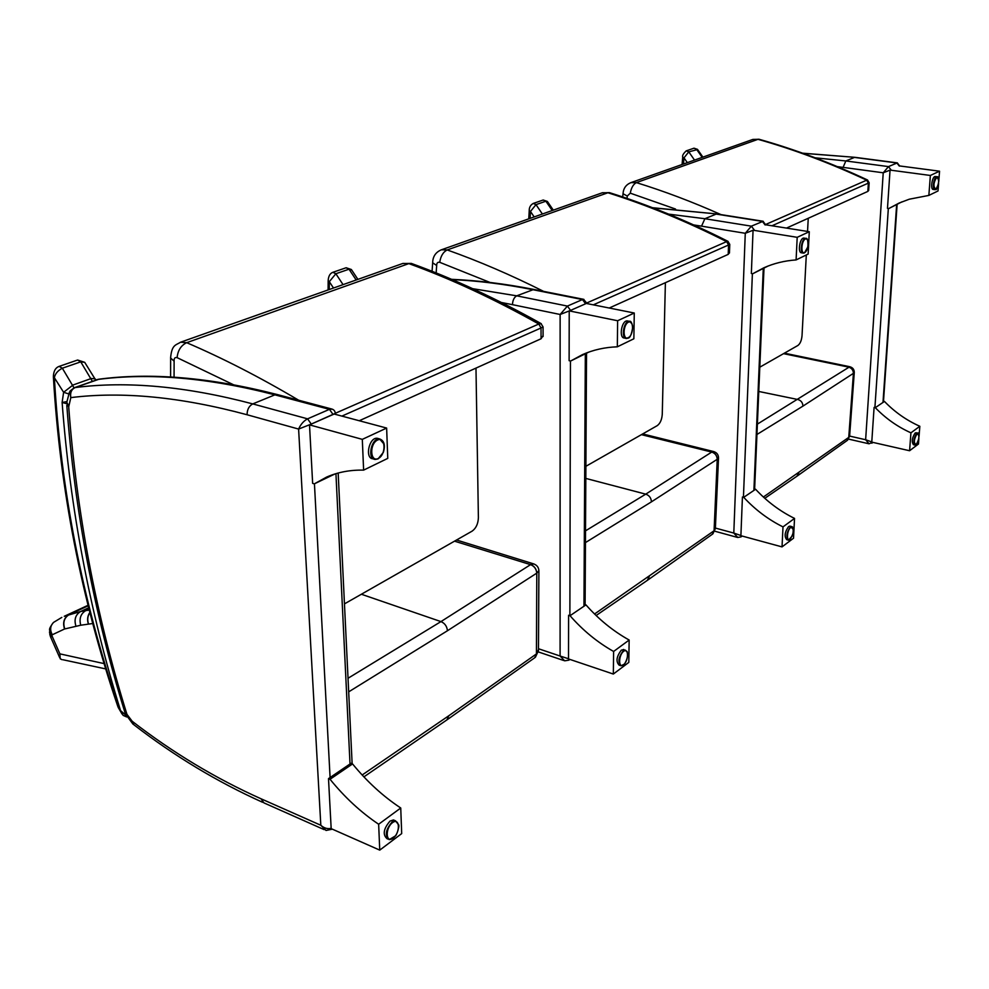 <?xml version="1.0" encoding="UTF-8"?>
<svg xmlns="http://www.w3.org/2000/svg" width="989" height="989" viewBox="0 0 989 989"><rect width="100%" height="100%" fill="white"/><g stroke="black" fill="none" stroke-linecap="round" stroke-linejoin="round"><path stroke-width="1.48" d="M331.154 828.312C327.582 829.202 324.132 828.189 320.819 825.259L326.036 830.463L332.391 829.178M332.279 409.174L329.448 409.347L307.591 418.842L252.764 403.908C249.018 405.947 247.126 409.57 247.077 414.75L298.604 429.065L311.263 424.083L307.591 418.842C303.685 420.918 300.693 424.33 298.604 429.065L320.819 825.259L261.047 798.791C215.676 778.467 172.729 752.629 132.205 721.278L133.836 724.739C174.287 755.992 217.209 781.842 262.579 802.289M311.263 424.083L335.308 413.34M132.205 721.278L126.938 714.318C95.908 614.626 76.499 512.129 68.711 406.825L70.825 397.615C69.996 392.781 71.418 389.431 75.102 387.564L99.147 379.17M96.662 379.689L97.651 379.479C149.475 372.63 208.555 377.749 274.88 394.846L278.243 394.809M379.751 850.12L401.695 833.591L400.743 808.001C383.04 796.293 366.981 781.594 352.554 763.928L351.021 763.298L328.496 778.615L331.179 828.646L379.751 850.12L378.651 824.245C360.824 812.253 344.617 797.258 330.042 779.27L328.496 778.615M352.554 763.928L330.042 779.27M400.743 808.001L378.651 824.245M387.824 839.043L387.107 838.734C382.508 834.704 383.472 828.831 389.987 821.105L393.461 819.943L394.821 820.536M363.618 470.121C350.155 469.849 337.83 472.173 326.617 477.081L314.292 483.868L312.648 483.374L309.508 424.862L362.308 439.363L363.618 470.121L387.762 458.377L386.637 428.064L362.308 439.363M314.292 483.868L334.912 473.978M309.508 424.862L334.171 414.032L386.637 428.064M373.854 459.044L372.989 458.797C364.57 458.575 369.058 437.039 377.266 438.275L378.651 438.659M585.958 604.872L570.035 615.714L568.601 615.257L568.514 658.946L613.328 674.053L628.806 662.395L629.152 640.031C613.093 631.069 598.691 619.349 585.958 604.872L584.536 604.427M629.152 640.031L613.613 651.467C597.418 642.331 582.892 630.413 570.035 615.714M613.328 674.053L613.613 651.467M620.375 665.572L619.151 665.164C615.714 661.579 616.456 656.56 621.364 650.119L624.047 649.662M617.321 346.818C604.835 347.25 593.239 349.846 582.509 354.606L570.628 361.022L569.12 360.688L569.219 310.88L617.631 320.745L617.321 346.818L633.862 338.782L634.27 313.019L617.631 320.745M570.628 361.022L588.838 352.084M586.205 303.425L634.27 313.019M625.814 338.337L624.343 338.028C618.582 338.065 621.673 320.102 627.298 320.906L627.879 321.029M755.596 489.258L743.74 497.331L742.43 496.997L740.897 535.704L782.027 546.892L793.524 538.226L794.538 518.409C779.95 511.226 766.97 501.51 755.596 489.258L754.286 488.937M794.538 518.409L783.004 526.89C768.305 519.584 755.225 509.743 743.74 497.331M782.027 546.892L783.004 526.89M788.109 540.056L786.725 539.685C784.129 536.421 784.759 532.045 788.616 526.531L790.211 526.197M796.096 259.934C784.648 260.7 773.905 263.321 763.879 267.784L752.716 273.755L751.343 273.508L753.062 230.202L797.196 237.323L796.096 259.934L808.137 254.086L809.286 231.71L797.196 237.323M752.716 273.755L767.996 266.066M765.474 224.75L809.286 231.71M803.142 253.073L801.547 252.801C797.381 252.937 799.829 237.496 803.896 238.089L804.181 238.126M919.053 436.273L919.832 426.284C906.517 420.325 894.724 412.054 884.463 401.435L883.264 401.188M875.302 407.678L874.091 407.419L871.766 442.132L909.583 450.737L910.931 432.823C897.518 426.791 885.649 418.409 875.302 407.678L884.463 401.435M919.832 426.284L910.931 432.823M909.583 450.737L918.447 444.049L918.88 438.535M914.837 445.038L913.44 444.716C911.438 441.737 912.006 437.843 915.134 433.034L916.16 432.786M928.856 195.414L909.324 199.197L899.137 203.042L888.74 208.568L887.479 208.382L890.051 170.083L930.365 175.461L928.856 195.414L938.017 190.964L938.61 183.361M888.74 208.568L901.906 201.855M930.365 175.461L939.55 171.196L938.808 180.851M899.52 165.929L939.55 171.196M934.79 189.653L933.233 189.431C930.068 189.616 932.182 176.054 935.248 176.512L935.396 176.537M62.084 659.7L60.181 658.761L59.896 653.865L52.318 636.632L50.488 636.706M52.318 636.632L49.598 632.96M52.182 636.162L49.537 630.104M52.133 635.123L52.281 634.765C49.722 629.869 50.204 625.716 53.703 622.304L61.812 617.408M89.319 610.04L80.665 611.486L64.285 616.283L88.108 605.256M88.231 605.75L69.143 614.565C64.025 617.668 62.492 622.477 64.557 628.992L64.755 628.942C62.678 622.427 64.198 617.618 69.317 614.515L88.244 605.775M533.912 563.928L530.66 564.583L440.946 621.599L348.029 678.269M530.66 564.583C534.344 566.067 536.409 568.898 536.829 573.113L538.894 570.641M538.461 649.489L534.703 657.784M536.755 653.692L535.049 657.524M456.535 540.006L533.133 563.718C536.928 564.929 538.844 567.402 538.894 571.11L538.461 650.713L535.395 657.252M454.52 541.168L530.574 564.645C534.258 566.128 536.335 568.947 536.792 573.126L536.434 653.927L448.808 715.752L362.159 774.993M64.755 628.942L80.739 625.221C79.009 618.545 80.727 613.637 85.895 610.522L89.072 609.051M88.738 607.765L80.665 611.486C75.535 614.602 73.94 619.46 75.906 626.062M174.064 377.217L174.113 361.208L170.59 357.944C171.789 344.493 175.782 345.309 180.567 342.219L180.282 342.318M359.242 420.745L541.057 338.757L543.085 335.654M475.981 368.106L478.392 517.791C478.095 523.873 476.018 528.324 472.149 531.118L344.456 603.883M541.292 323.7L538.807 324.021L541.032 327.977L543.072 326.902M713.724 451.565L711.808 452.022L645.743 494.154L585.525 530.833M711.808 452.022C715.195 453.16 717.013 455.57 717.26 459.267L718.533 457.808M642.677 433.936L713.329 451.478C716.765 452.43 718.496 454.619 718.521 458.043L715.356 528.756L712.303 534.283M714.305 530.586L712.624 534.035M715.381 528.163L712.958 533.763M641.416 434.653L711.734 452.072C715.134 453.197 716.963 455.608 717.235 459.279L714.07 530.759L594.562 613.996M436.149 272.939L436.681 265.509L432.65 262.777C432.799 256.485 435.716 252.158 441.403 249.797L602.4 192.744L609.83 192.756M609.224 308.024L728.213 254.371L729.462 252.591M665.387 282.693L662.259 414.342C661.851 419.682 660.195 423.44 657.277 425.616L585.884 466.301M728.077 241.39L726.631 241.613L728.559 244.988L729.771 244.357M849.786 366.721L757.389 424.12M848.562 367.055C851.69 367.945 853.309 370.047 853.433 373.348L854.286 372.42M784.388 353.172L849.563 366.672C852.716 367.463 854.286 369.416 854.273 372.544L849.613 436.062L847.041 440.587L797.109 476.105M848.933 437.249L847.338 440.365M783.548 353.654L848.513 367.08C851.628 367.982 853.272 370.071 853.42 373.36L848.747 437.385L763.372 497.034M627.014 198.418L627.298 196.045L623.033 193.745C623.367 188.355 626 184.646 630.933 182.631L752.864 139.424L759.193 139.301M786.49 228.088L867.835 191.409L868.663 190.308M806.307 254.977L802.03 335.691C801.572 340.463 800.2 343.715 797.925 345.458L759.799 367.191M808.248 218.272L807.543 231.438M867.588 180.023L866.685 180.171L868.379 183.113L869.158 182.718L868.651 190.518M568.514 658.761L560.095 656.028L564.657 660.825L568.836 660.17L569.553 659.292M583.893 299.383L582.472 299.543L585.599 303.784L570.566 310.385L567.414 306.083L560.133 314.477L569.219 310.954M452.183 279.59C477.811 280.765 504.439 284.078 532.082 289.542L582.472 299.543L567.414 306.083L516.715 295.835C514.107 297.33 512.685 300.273 512.463 304.661L560.133 314.477L560.095 656.028L538.473 648.735M472.73 288.689L516.715 295.835L533.788 289.443M740.897 535.519L733.801 533.059L737.732 537.472L740.971 536.903L741.738 535.927M754.137 229.807L751.368 226.16L745.273 233.293L753.062 230.264M763.187 221.264L751.368 226.16L704.885 218.717L701.547 226.16L745.273 233.293L733.801 533.059L715.381 528.064M765.597 224.763L763.001 221.239L717.149 214.007M652.975 207.888L716.901 213.958L652.567 207.727M871.779 441.947L865.635 439.734L869.047 443.789L872.471 442.293M890.941 169.762L888.481 166.597L883.226 172.791L890.051 170.133M897.369 162.876L888.481 166.597L845.83 160.96L843.098 167.376L883.226 172.791L865.635 439.734L849.613 436.087L847.647 440.093M899.631 165.942L897.27 162.864L854.953 157.325L802.611 153.184M802.895 153.283L854.953 157.325M66.832 401.608L62.122 402.461L66.72 403.71M125.875 715.232L120.522 710.572L123.093 715.356L126.679 716.963M117.592 705.787L118.21 707.395L118.927 707.444L118.346 705.936C82.235 599.557 60.898 490.148 54.358 377.687L53.381 376.549C53.591 371.048 55.532 367.661 59.179 366.375L59.068 366.412M95.253 378.911L91.334 378.478L73.013 385.018L63.617 392.287L54.358 377.687C55.112 373.805 57.77 370.64 62.332 368.205L59.179 366.375L77.538 360.058M74.002 387.824L62.332 368.205L80.752 361.85L84.708 362.333L85.425 363.458M77.649 360.033L84.708 362.333L95.686 380.036M118.927 707.444L120.522 710.572C89.542 610.72 70.083 508.012 62.122 402.461L63.617 392.287L68.624 393.894M329.25 289.53L329.312 281.692L328.163 280.703C328.447 276.141 330.029 273.335 332.897 272.296L332.774 272.346M333.503 288.022L329.312 281.692L335.852 273.743L332.897 272.296L346.014 267.796M343.059 284.634L335.852 273.743L349.018 269.206L351.75 270.108M530.092 218.371L530.463 211.461L529.214 210.62C529.189 207.344 530.537 204.946 533.256 203.437L533.12 203.487M534.171 216.912L530.463 211.461L535.989 204.636L533.256 203.437L543.085 200.062M542.38 214.007L535.989 204.636L545.879 201.212L547.572 201.744M683.461 164.013L684.005 157.857L682.719 157.14C682.15 155.644 683.337 153.555 686.255 150.86L686.131 150.897M687.343 162.641L684.005 157.857L688.789 151.861L686.255 150.86L693.895 148.226M694.525 160.094L688.789 151.861L697.604 149.537M324.157 829.635L263.878 802.858L261.047 798.791M330.091 777.527L314.44 483.794M333.07 414.515L329.448 409.347L274.88 394.846L252.764 403.908C186.142 386.316 126.926 380.864 75.102 387.564L74.138 387.762M335.939 473.669L350.019 763.978M126.938 714.318L125.207 713.329C94.153 613.539 74.682 510.905 66.807 405.441M68.711 406.825L66.733 403.463M68.686 405.626L66.77 402.449L69.415 392.139M70.738 397.652L70.009 391.051L74.249 387.725L98.739 379.207M70.825 397.615C122.24 391.224 180.987 396.935 247.077 414.75M392.522 822.638C399.927 817.087 400.508 832.713 393.127 838.178C385.71 843.864 385.055 828.102 392.522 822.638M398.505 824.777L395.563 820.845L392.089 822.007C385.574 829.746 384.622 835.618 389.209 839.649L392.695 838.487M378.243 458.5C370.084 462.58 369.305 443.826 377.526 440.056C385.685 436.161 386.365 454.68 378.243 458.5M384.029 444.123L379.553 438.906C371.345 437.67 366.845 459.217 375.264 459.44L377.823 458.908L380.431 456.881M623.676 651.269C628.893 647.35 628.683 660.998 623.478 664.831C618.249 668.861 618.434 655.101 623.676 651.269M627.249 652.159L625.283 650.07L623.305 650.75C618.397 657.203 617.655 662.222 621.08 665.807L623.169 665.053M628.213 337.805C622.613 340.612 622.81 324.713 628.435 322.154C634.023 319.472 633.764 335.197 628.213 337.805M631.946 323.712L629.375 321.326C623.762 320.523 620.672 338.51 626.42 338.473L629.14 337.175M790.706 527.434C794.377 528.559 794.167 532.564 790.1 539.45C786.218 542.454 786.824 530.265 790.706 527.434M792.918 527.805L791.608 526.568L790.384 527.001C786.527 532.515 785.896 536.903 788.493 540.155L789.852 539.623M804.65 252.603C800.571 254.655 801.263 240.871 805.33 239.017C809.398 237.063 808.693 250.724 804.65 252.603M807.358 239.721L805.788 238.386C801.733 237.805 799.273 253.258 803.439 253.122L805.095 252.331M917.05 433.775C919.758 435.135 919.486 438.733 916.222 444.543C913.502 443.196 913.774 439.611 917.05 433.775M918.472 433.911L916.766 433.392C913.638 438.201 913.07 442.095 915.06 445.087L916.012 444.679M935.841 189.245C933.06 186.736 933.356 182.742 936.768 177.254C939.538 179.8 939.229 183.793 935.841 189.245M938.005 177.587L936.966 176.747C933.913 176.289 931.799 189.851 934.951 189.678L936.064 189.122M104.154 663.619L59.896 653.865M52.281 634.765L64.557 628.992M80.739 625.221L88.417 624.133C86.983 619.794 87.477 615.85 89.9 612.315M88.417 624.133L88.553 624.121C87.143 619.856 87.601 615.962 89.925 612.438M88.553 624.121L92.818 623.503M448.808 715.752L446.929 719.881M361.368 594.241L440.946 621.599C444.79 623.218 446.966 626.272 447.448 630.747L536.792 573.126M348.684 691.855L447.448 630.747M298.74 400.261C260.095 377.328 222.748 358.142 186.686 342.689C181.024 345.408 177.835 350.39 177.105 357.647L233.231 384.622M335.308 413.291L538.807 324.021C494.24 299.037 450.935 278.898 408.853 263.606L186.686 342.689L180.567 342.219L402.968 263.408L412.19 263.742M174.113 361.208C173.928 358.29 174.929 357.103 177.105 357.647M402.659 263.519L411.263 263.395C453.308 278.638 496.527 298.666 540.921 323.49L543.072 326.963L543.085 336.532M341.897 416.097L541.032 327.977L541.057 338.757M649.217 576.649L647.288 580.407M585.822 478.416L645.743 494.154C649.279 495.378 651.182 497.949 651.442 501.843L717.235 459.279M585.451 542.59L651.442 501.843M543.653 291.396C510.794 274.893 478.651 261.084 447.226 249.945C443.171 251.985 440.674 256.102 439.734 262.32L490.074 282.471M586.811 302.955L726.631 241.613C686.317 221.252 646.744 204.958 607.901 192.756L447.226 249.945L441.403 249.797M436.681 265.509C436.668 263.012 437.682 261.949 439.734 262.32M602.103 192.843L609.372 192.62C648.191 204.797 687.689 221.017 727.892 241.304L729.771 244.394L729.449 253.011M593.313 304.847L728.559 244.988L728.213 254.371M798.766 472.841L796.899 476.253L764.781 498.308M758.773 391.459L797.839 399.507C801.09 400.471 802.784 402.684 802.92 406.133L853.42 373.36M756.944 434.48L802.92 406.133M720.969 214.601C692.362 201.855 664.163 191.186 636.372 182.619C633.331 184.214 631.291 187.725 630.277 193.164L675.524 209.038M765.857 224.404L866.685 180.171C830.043 163.024 793.808 149.413 757.982 139.325L636.372 182.619L630.933 182.631M627.298 196.045L630.277 193.164M752.58 139.523L758.946 139.239C794.748 149.302 830.933 162.876 867.489 179.973L869.146 182.73M771.964 225.776L868.379 183.113L867.835 191.409M569.874 615.665L570.455 360.985M585.327 353.975L583.955 606.232M501.485 302.51L512.463 304.661M743.431 497.257L752.382 273.693M765.127 224.985L762.383 221.388L716.184 214.094L704.885 218.717L668.651 214.131M763.273 268.699L753.902 490.42M693.722 224.936L701.547 226.16M874.906 407.592L888.332 208.506M899.31 166.09L896.875 162.962L854.484 157.412L845.83 160.96L815.183 157.807M896.64 204.785L882.992 402.449M837.411 166.647L843.098 167.376M118.346 705.936L117.518 705.553C81.37 599.087 59.995 489.555 53.394 376.957M92.311 381.247L80.752 361.85L77.599 360.045M356.176 279.986L349.018 269.206L346.088 267.772M552.233 210.521L545.879 201.212L543.159 200.038M702.19 157.387L696.491 149.203L693.957 148.202M98.443 379.257C150.86 372.309 210.397 377.39 277.044 394.487L331.364 408.914C333.812 409.471 335.135 410.967 335.308 413.427L335.358 414.354M352.133 763.755L338.176 473.039M125.368 713.86L133.045 724.208M389.209 839.649L395.501 835.841C396.255 835.829 399.766 826.47 398.666 824.777L395.563 820.845L393.461 819.943M375.264 459.44L378.045 458.908L383.373 452.307C385.463 445.075 384.189 440.599 379.553 438.906L377.266 438.275M621.08 665.807L624.479 664.015C627.261 659.552 628.151 655.398 627.137 651.566L623.354 649.439M626.42 338.473L628.003 338.151C630.092 338.028 631.687 334.245 632.762 326.84C631.81 322.463 630.685 320.634 629.375 321.326L627.298 320.906M788.493 540.155L792.597 535.519C793.673 529.671 793.351 526.692 791.608 526.568L789.84 526.099M803.439 253.122L804.453 252.912L807.889 246.842C808.112 240.574 807.407 237.756 805.788 238.386L803.896 238.089M915.06 445.087C915.74 446.175 916.951 444.296 918.707 439.45C919.065 434.233 918.682 432.119 917.569 433.095L915.95 432.737M934.951 189.678L935.656 189.529C936.694 190.012 937.745 187.181 938.808 181.061C938.45 177.624 937.832 176.19 936.966 176.747L935.248 176.512M105.761 668.923L63.135 659.787M50.575 636.916L59.587 657.401M49.771 634.233L50.488 636.693M49.611 632.886L49.549 631.736M49.598 629.857C49.302 628.819 50.451 626.507 53.047 622.909M446.954 719.868L363.903 776.86M447.189 719.708L534.728 657.759M170.603 377.007L170.64 357.795M647.313 580.382L596.12 615.504M647.535 580.234L712.327 534.258M432.069 271.307L432.638 263.21M622.674 196.947L623.021 193.955M568.947 660.096L569.899 659.416M538.325 651.924L563.705 660.504M451.577 279.331C477.786 280.443 505.008 283.769 533.269 289.332L583.51 299.296L586.811 303.19M585.105 604.6L586.526 353.394M741.07 536.829L742.17 536.05M714.775 531.204L737.213 537.336M754.632 489.023L763.99 268.353M871.804 443.208L872.941 442.404M848.525 439.104L868.75 443.727M883.498 401.237L897.11 204.562M118.26 707.518L122.043 714.033M328.088 289.938L328.163 280.913M357.907 279.38L351.367 269.515L346.138 267.747M528.781 218.829L529.214 210.731M553.308 210.138L547.362 201.435L543.208 200.025M682.076 164.508L682.719 157.202M702.907 157.127L697.48 149.351L694.018 148.189"/></g></svg>

